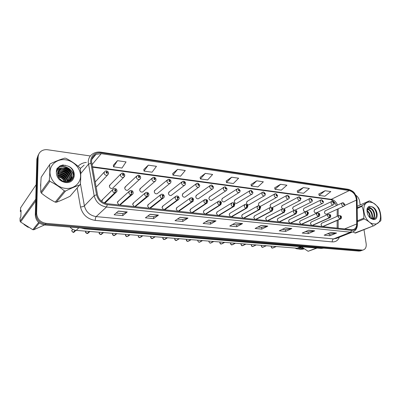 <?xml version="1.0" encoding="UTF-8"?>
<svg xmlns="http://www.w3.org/2000/svg" width="401" height="401" viewBox="0 0 401 401"><rect width="100%" height="100%" fill="white"/><g stroke="black" fill="none" stroke-linecap="round" stroke-linejoin="round"><path stroke-width="0.6" d="M129.032 191.432L117.563 201.868L118.465 201.046L117.358 202.771L119.027 204.976M119.954 205.076L132.014 194.68L131.152 194.806L131.618 192.846L132.29 192.204C131.784 191.222 131.302 191.162 130.841 192.034L131.553 192.836L131.277 192.084L131.428 191.843L131.854 192.154L131.618 192.846M144.921 193.202L132.891 203.417L133.733 202.7L132.641 204.42L134.28 206.595M135.187 206.69L147.758 196.53L146.946 196.64L147.433 194.711L148.079 194.079C147.578 193.107 147.107 193.051 146.671 193.914L147.373 194.706L147.092 193.964L147.242 193.723L147.658 194.029L147.433 194.711M160.37 194.936L147.814 204.936L148.596 204.315L147.518 206.024L149.132 208.169M150.014 208.264L151.172 207.568M175.397 196.635L162.345 206.43L163.067 205.888L162.009 207.588L163.598 209.708M164.46 209.798L165.518 209.187M190.009 198.3L176.495 207.898L177.167 207.422L176.129 209.111L177.693 211.202M178.53 211.292L179.503 210.756M204.234 199.929L190.285 209.332L190.901 208.916L189.884 210.595L191.427 212.655M192.239 212.746L193.137 212.274M218.084 201.523L203.723 210.741L204.294 210.375L203.297 212.044L204.816 214.079M205.613 214.164L206.43 213.748M231.567 203.081L216.826 212.119L217.352 211.798L216.375 213.452L217.873 215.462M218.65 215.548L219.397 215.182M244.705 204.605L229.603 213.472L230.094 213.182L229.136 214.831L230.61 216.816M231.367 216.896L232.054 216.57M257.512 206.099L242.069 214.791L242.52 214.54L241.587 216.174L243.041 218.134M243.778 218.214L244.41 217.923M269.993 207.553L254.234 216.089L254.655 215.863L253.738 217.482L255.171 219.422M255.893 219.497L256.47 219.242M282.164 208.981L266.109 217.357L266.495 217.157L265.602 218.761L267.016 220.675M267.723 220.75L268.249 220.525M309.522 198.635L293.001 207.106L293.326 206.941L292.524 208.47L294.043 210.37L277.708 218.595L278.063 218.42L277.191 220.014L278.585 221.903M279.276 221.979L279.758 221.773M305.622 211.738L289.031 219.813L289.362 219.653L288.514 221.232L289.888 223.101M290.56 223.177L291.006 222.991M316.935 213.071L300.098 221.001L299.577 222.43L300.93 224.274M301.587 224.344L301.998 224.184M311.196 222.034L310.389 223.593L311.727 225.422M312.369 225.487L312.745 225.342M321.747 223.187L320.96 224.735L322.279 226.54M322.91 226.605L323.251 226.475M112.681 189.628L101.809 200.289L102.776 199.347L101.684 201.397M120.546 174.26L109.483 185.457L110.385 184.545L109.343 186.204C109.724 187.994 110.771 188.716 112.491 188.38L123.683 177.337C121.904 177.668 120.811 176.901 120.405 175.036L121.473 173.322L122.646 173.077L123.087 174.059L122.405 174.681C122.912 175.663 123.398 175.728 123.859 174.876L123.152 174.069L123.423 174.816L122.841 174.741L123.087 174.059M136.515 176.26L124.881 187.217L125.734 186.42L124.701 188.074C125.077 189.818 126.089 190.535 127.749 190.229L139.503 179.422C137.789 179.728 136.731 178.966 136.335 177.147L137.388 175.438L138.505 175.207L138.977 176.184L138.32 176.801C138.821 177.768 139.292 177.828 139.733 176.986L139.037 176.194L139.172 177.162L138.746 176.856L139.032 176.615M152.044 178.219L139.879 188.941L140.671 188.244L139.658 189.889C140.024 191.598 141.007 192.31 142.611 192.029L154.891 181.452C153.237 181.728 152.215 180.976 151.819 179.197L152.861 177.498L153.929 177.282L154.425 178.25L153.799 178.856C154.29 179.813 154.751 179.874 155.172 179.041L154.485 178.26L154.621 179.217L154.21 178.911L154.485 178.676M167.147 180.134L154.48 190.635L155.222 190.019L154.22 191.658C154.585 193.327 155.538 194.034 157.087 193.778L157.824 193.182M181.843 182.009L168.706 192.295L169.397 191.753L168.41 193.382C168.771 195.016 169.698 195.718 171.192 195.482L171.879 194.956M196.149 183.843L182.565 193.919L183.212 193.442L182.239 195.066C182.595 196.665 183.498 197.357 184.946 197.142L185.583 196.68M210.079 185.638L196.079 195.508L196.675 195.086L195.723 196.706C196.074 198.274 196.951 198.956 198.355 198.761L198.946 198.355M223.643 187.392L209.252 197.071L209.808 196.696L208.871 198.3C209.222 199.838 210.074 200.52 211.432 200.34L211.979 199.979M236.856 189.112L222.104 198.595L222.615 198.264L221.698 199.858C222.049 201.372 222.881 202.044 224.194 201.878L224.7 201.558M249.738 190.786L234.64 200.089L235.116 199.798L234.214 201.382C234.56 202.861 235.372 203.528 236.65 203.377L237.121 203.091M262.294 192.43L246.871 201.553L247.317 201.292L246.435 202.866C246.78 204.32 247.572 204.981 248.81 204.841L249.247 204.59M274.54 194.034L258.815 202.986L259.226 202.756L258.364 204.315L259.061 205.763M259.998 206.294L261.086 206.044M286.484 195.603L270.48 204.39L270.86 204.184L270.018 205.733L270.775 207.227M288.81 198.751L272.655 207.467M298.143 197.137L281.868 205.763L282.224 205.578L281.402 207.116L282.439 208.816M320.635 200.104L303.878 208.425L303.402 209.788C303.737 211.126 304.439 211.753 305.517 211.663L305.818 211.517M314.795 209.578L314.033 211.081C314.364 212.4 315.056 213.016 316.103 212.936L316.384 212.806M325.176 210.851L324.429 212.345C324.765 213.643 325.437 214.254 326.454 214.184L326.72 214.064M96.029 186.65L96.816 186.48L107.408 175.187C105.558 175.548 104.43 174.776 104.019 172.861L105.097 171.147L106.325 170.881L106.741 171.874L106.034 172.5C106.546 173.498 107.042 173.563 107.528 172.701L106.806 171.884L107.082 172.641L106.481 172.56L106.741 171.874M299.457 247.718L297.116 248.219L76.19 230.38C73.709 230.129 71.644 229.031 69.995 227.086M40.591 185.067L40.707 187.177L40.807 183.026L40.591 185.067M45.804 196.52L50.28 199.437L45.804 196.52M61.007 200.42L64.721 198.796L61.007 200.42M91.533 161.533C91.634 158.21 93.112 155.819 95.964 154.36L101.252 153.653L349.271 190.565C353.461 191.828 355.847 195.001 356.434 200.099L356.72 223.953C356.654 226.986 355.497 228.856 353.241 229.562L351.697 229.663L107.348 203.738C102.13 202.806 98.852 199.778 97.508 194.66L91.533 161.533M90.576 161.397L96.556 194.716C98.029 200.335 101.633 203.658 107.358 204.68L351.807 230.415C355.281 230.445 357.116 228.354 357.316 224.149L357.015 200.299C356.374 194.716 353.757 191.237 349.166 189.853L101.242 152.761C94.791 152.39 91.233 155.267 90.576 161.397M38.23 154.966L36.857 159.027L35.308 215.096C35.759 220.65 38.897 223.948 44.732 224.991L358.99 251.106L362.379 250.249L360.469 250.585L45.423 224.179L360.469 250.585L363.126 249.983C365.506 249.191 366.519 247.106 366.163 243.718L364.003 229.713M35.308 215.096L35.965 214.244C36.416 219.818 39.569 223.131 45.423 224.179C39.569 223.131 36.416 219.818 35.965 214.244L37.499 157.974L35.965 214.244L36.626 213.382C37.082 218.981 40.245 222.304 46.12 223.362L361.958 250.064M38.877 153.899L37.499 157.974L38.877 153.899M325.071 190.736L319.171 195.422L324.885 196.214L330.825 191.568L325.071 190.736L318.79 194.004M303.351 187.588L297.602 192.425L303.582 193.257L309.377 188.46L303.351 187.588L297.236 190.976M280.595 184.295L275.011 189.287L281.276 190.159L286.91 185.207L280.595 184.295L274.67 187.808M256.73 180.836L251.337 185.999L257.908 186.911L263.352 181.798L256.73 180.836L251.021 184.49M117.473 160.676L113.518 166.856L121.999 168.039L126.059 161.919L117.473 160.676L113.368 165.172M148.34 165.147L144.019 171.097L152.059 172.209L156.47 166.32L148.34 165.147L143.829 169.448M177.578 169.377L172.941 175.112L180.57 176.169L185.287 170.495L177.578 169.377L172.711 173.503M205.317 173.392L200.395 178.926L207.643 179.934L212.635 174.455L205.317 173.392L200.134 177.347M231.668 177.207L226.495 182.55L233.392 183.508L238.625 178.219L231.668 177.207L226.204 181.006M68.3 181.026L67.203 179.432L68.3 181.026M66.426 178.51C64.581 176.485 62.366 174.971 59.774 173.969C62.366 174.971 64.581 176.485 66.426 178.51M58.757 173.618L57.584 173.302L58.757 173.618M360.188 204.946L359.647 201.427C359.126 198.68 357.797 196.565 355.652 195.081M90.33 155.969L47.704 149.768C45.584 149.478 43.664 149.794 41.935 150.721C39.559 152.114 38.296 154.174 38.145 156.916L36.626 213.382M291.863 228.535L285.592 231.432L279.216 230.816L285.427 227.888L291.863 228.535L285.261 227.969M314.75 230.841L308.289 233.638L302.204 233.046L308.615 230.224L314.75 230.841L308.444 230.299M336.579 233.036L329.948 235.738L324.138 235.176L330.725 232.45L336.579 233.036L330.549 232.52M216.014 220.901L210.5 224.144L203.091 223.427L208.525 220.144L216.014 220.901L208.38 220.234M188.014 218.079L182.821 221.462L175.016 220.7L180.114 217.287L188.014 218.079L179.979 217.377M158.465 215.106L153.643 218.63L145.408 217.828L150.124 214.264L158.465 215.106L149.999 214.36M127.242 211.964L122.836 215.638L114.13 214.796L118.415 211.071L127.242 211.964L118.3 211.172M267.838 226.119L261.788 229.121L255.091 228.475L261.076 225.437L267.838 226.119L260.916 225.517M242.585 223.578L236.785 226.695L229.748 226.014L235.477 222.861L242.585 223.578L235.322 222.941M236.785 226.695L236.635 224.876M232.55 224.47L236.665 224.881L242.379 223.653M261.788 229.121L261.612 227.342M258.018 226.991L261.647 227.347L267.622 226.194M122.836 215.638L122.791 213.628M116.225 212.976L122.816 213.628L127.087 212.054M153.643 218.63L153.568 216.665M147.713 216.089L153.593 216.67L158.295 215.197M182.821 221.462L182.721 219.547M177.508 219.031L182.746 219.553L187.828 218.164M210.5 224.144L210.37 222.279M205.748 221.823L210.4 222.284L215.818 220.981M329.948 235.738L329.722 234.074M327.361 233.843L329.757 234.079L336.339 233.106M308.289 233.638L308.078 231.938M305.341 231.668L308.113 231.938L314.519 230.911M285.592 231.432L285.402 229.693M282.254 229.382L285.437 229.698L291.637 228.61M226.495 182.55L226.199 180.961M200.395 178.926L200.129 177.302M172.941 175.112L172.706 173.453M144.019 171.097L143.824 169.397M113.518 166.856L113.363 165.122M251.337 185.999L251.011 184.445M275.011 189.287L274.66 187.763M297.602 192.425L297.226 190.931M319.171 195.422L318.78 193.959M358.99 251.106L360.895 250.765M106.491 172.636L106.791 172.315M106.806 171.884L106.45 170.921M106.486 172.61L106.766 172.31M72.721 229.342L71.659 230.821L73.097 232.415M73.223 232.309L75.468 230.289M104.39 202.981L114.897 192.916L115.343 190.926L116.044 190.28C115.533 189.277 115.037 189.217 114.556 190.099L115.277 190.916L115.002 190.154L115.157 189.914L115.598 190.224L115.343 190.926M115.277 190.916L114.701 192.891C113.393 192.565 112.671 191.748 112.526 190.445L113.678 188.65C115.518 188.219 116.636 188.886 117.027 190.64L115.824 192.776L114.897 192.916M104.245 202.916L114.701 192.891M71.669 230.63L73.102 232.42L75.348 230.269M75.929 230.354L73.879 232.314L73.238 232.43L74.576 231.648M122.846 174.786L123.142 174.495M123.152 174.069L122.766 173.112M122.846 174.761L123.117 174.49M139.037 176.194L138.626 175.242M138.771 176.736L138.977 176.184M154.485 178.26L154.049 177.312M154.21 178.891L154.425 178.25M154.21 178.911L154.46 178.671M170.751 182.57L169.864 183.427C168.27 183.678 167.277 182.936 166.886 181.197L167.909 179.503L168.936 179.302L169.458 180.26L168.851 180.861C169.337 181.803 169.783 181.864 170.189 181.041L169.513 180.27L169.788 180.986L169.252 180.916L169.458 180.26M169.252 180.896L169.518 180.676M169.513 180.27L169.057 179.332M85.844 231.156L85.603 231.938L87.022 233.517L89.358 231.442M87.137 233.417L89.488 231.452M119.633 205.041L131.152 194.806M131.553 192.836L130.962 194.781C129.688 194.46 128.977 193.658 128.826 192.37L129.964 190.585C131.779 190.204 132.861 190.861 133.217 192.55C133.117 193.723 132.716 194.435 132.014 194.68L133.092 193.472M119.453 205.021L130.962 194.781M99.453 232.254L99.222 233.026L100.621 234.59L103.077 232.55M100.731 234.5L103.202 232.56M134.876 206.66L146.946 196.64M147.373 194.706L146.766 196.62C145.528 196.305 144.831 195.513 144.671 194.244L145.789 192.465C147.583 192.129 148.641 192.776 148.956 194.405C148.846 195.603 148.445 196.31 147.758 196.53L148.776 195.477M134.701 206.64L146.766 196.62M112.746 233.332L112.531 234.094L113.909 235.638L116.48 233.633M114.014 235.557L116.606 233.643M149.718 208.234L162.31 198.43L162.811 196.53L163.433 195.904C162.936 194.941 162.48 194.891 162.064 195.738L162.751 196.52L162.475 195.788L162.621 195.553L163.022 195.853L162.811 196.53M162.751 196.52L162.129 198.405C160.926 198.099 160.24 197.317 160.074 196.064L161.172 194.295C162.876 193.979 163.904 194.62 164.265 196.209C164.43 196.846 164.029 197.553 163.067 198.325L162.31 198.43M149.548 208.214L162.129 198.405M116.987 233.673L114.039 235.643L115.132 235.116M65.328 188.36C73.589 189.347 80.631 183.427 80.576 175.889C80.641 168.36 73.744 160.891 65.644 159.804C57.549 158.606 50.115 164.24 50.01 171.994C49.779 179.733 57.072 187.483 65.328 188.36M41.388 176.911L41.193 177.202C40.712 182.676 40.591 187.658 40.822 192.154L41.368 193.127C45.619 196.63 50.23 199.638 55.198 202.144L64.361 190.891L65.523 191.021L56.31 202.259C60.541 200.716 65.117 198.716 70.045 196.254L79.804 184.896C75.588 186.365 70.827 188.405 65.523 191.021M79.804 184.896L80.37 184.034C80.842 178.37 80.857 173.282 80.411 168.776L79.854 167.793C75.654 164.059 70.997 160.896 65.879 158.3L64.741 158.139C60.376 159.418 55.538 161.312 50.23 163.819L41.193 177.202M55.198 202.144L56.31 202.259M64.872 181.738C63.659 178.861 61.543 177.127 58.526 176.535L58.155 176.485M66.33 181.869C65.528 178.189 63.273 175.939 59.579 175.117L57.709 175.057M57.814 175.498C61.624 176.199 64.35 178.32 65.99 181.859C65.077 178.36 62.847 176.229 59.313 175.473L57.784 175.387M67.488 181.738L67.503 181.793C67.263 177.498 64.977 174.796 60.641 173.683L57.574 173.844M67.223 181.828C66.837 177.668 64.551 175.077 60.376 174.044L57.584 174.134M68.421 181.613C68.907 176.796 66.671 173.673 61.714 172.235L57.644 172.771M68.21 181.663C68.501 176.976 66.25 173.954 61.448 172.6L57.609 173.031M69.132 181.387C71.238 177.297 67.669 171.392 62.807 170.771L58.847 171.237L57.869 171.798M68.601 179.748L68.962 181.447C70.807 177.382 67.263 171.738 62.531 171.137L58.576 171.608L57.799 172.034M69.473 181.252C72.982 177.207 69.413 169.999 63.904 169.287L59.929 169.748L58.24 170.911M69.443 181.267C72.541 177.172 68.952 170.35 63.629 169.658L59.654 170.124L58.135 171.127M68.37 181.628C74.721 178.851 71.944 168.615 65.022 167.783L61.017 168.255C57.629 170.28 56.777 173.227 58.461 177.112L58.561 177.287C60.01 179.768 62.18 181.262 65.072 181.773C75.087 183.447 76.756 169.021 67.473 165.959L62.892 164.971L60.2 165.768L56.987 168.575L56.335 172.986C56.912 178.169 59.934 181.337 65.393 182.495C75.904 184.139 77.674 168.901 67.473 165.959M69.007 181.432C74.33 177.984 71.097 168.956 64.741 168.159L60.746 168.62L58.611 170.295M64.431 181.648C63.168 179.041 61.142 177.463 58.351 176.901M56.335 172.986C56.802 170.23 58.486 168.595 61.393 168.089M62.681 181.062L59.328 178.465M62.23 180.846L59.859 179.077M40.822 192.154L49.308 180.295L49.879 181.317L41.368 193.127M49.308 180.295C49.814 174.48 49.919 169.272 49.624 164.671M64.361 190.891C60.01 187.192 55.183 184.004 49.879 181.317M67.117 180.605C65.363 176.756 62.401 174.555 58.24 174.009M68.812 181.498L68.601 180.405M68.24 179.282C66.471 175.352 63.463 173.112 59.223 172.57M69.995 181.011L69.969 180.54M69.954 180.39L69.724 179.052M69.373 177.939C67.594 173.929 64.541 171.653 60.225 171.117M59.198 171.092L58.105 171.192M56.711 171.523L56.265 171.683M71.112 180.295L71.097 179.147M71.082 179.001L70.857 177.683M70.516 176.585C68.726 172.49 65.634 170.179 61.238 169.643M60.225 169.623L59.037 169.743M57.533 170.134L56.356 170.671M72.23 179.212L72.005 176.295M71.674 175.212C69.874 171.037 66.731 168.686 62.26 168.154M61.022 168.149L57.939 168.916L56.556 169.748M73.418 177.092C73.769 170.179 64.847 164.405 59.022 167.412L56.827 168.946M65.403 165.242L60.115 165.889L56.987 168.575M65.734 180.861C64.065 177.899 61.579 176.069 58.275 175.377M67.679 181.768L67.488 181.082M66.862 179.563C65.168 176.51 62.626 174.635 59.233 173.949M67.995 178.25C66.285 175.102 63.689 173.187 60.205 172.5M58.746 172.36L57.709 172.395M70.135 180.936L70.105 180.305M70.085 180.104L69.729 178.4M69.142 176.921C67.413 173.683 64.761 171.718 61.188 171.037M59.759 170.906L58.19 171.016M56.777 171.362L56.27 171.553M71.253 180.184L71.233 178.906M71.213 178.716L70.872 177.036M70.305 175.573C68.556 172.245 65.849 170.235 62.185 169.553M60.782 169.438L59.213 169.548M57.704 169.934L56.376 170.55M72.375 179.031L72.025 175.653M71.478 174.209C69.709 170.786 66.947 168.736 63.198 168.054M61.819 167.949L58.075 168.731L56.586 169.638M73.558 176.625C73.674 169.778 64.887 164.285 59.158 167.222L56.862 168.856M373.953 223.928C384.825 225.588 381.075 203.182 370.484 202.244C359.527 200.099 363.05 223.151 373.953 223.928M373.501 225.838L355.532 233.026L354.905 232.961L373.501 225.838M357.196 207.863L362.178 205.658L369.216 200.926L369.847 201.011C373.597 202.936 376.509 205.217 378.584 207.858L379.005 208.595C380.489 212.109 381.125 215.984 380.915 220.219L380.719 220.886L373.822 225.868M371.662 218.68C373.912 215.743 371.221 209.548 368.113 209.162L367.948 209.137M367.652 209.116L367.075 209.182M367.441 209.377L366.945 209.352M372.569 218.901C376.539 217.352 374.223 208.655 370.298 208.224L368.544 208.575L367.286 210.505L367.141 212.329M372.439 218.886C375.917 216.811 373.416 208.871 369.752 208.46L368.714 208.48C367.747 208.731 367.146 209.512 366.91 210.811M370.173 217.969C370.539 214.851 369.567 212.405 367.256 210.63M369.737 217.553C369.847 214.951 368.99 212.831 367.161 211.182M371.336 218.55C373.156 215.548 370.644 209.979 367.737 209.432M373.241 219.487C379.08 220.485 378.108 208.846 372.248 206.881L369.612 206.274C368.313 206.655 367.431 207.618 366.97 209.157L367.191 212.52C367.662 214.906 368.79 216.831 370.559 218.294L373.241 219.487M370.559 218.294L370.048 217.773L372.449 218.886C378.223 219.938 377.466 208.936 372.248 206.881M367.191 212.52L367.276 209.959L368.544 208.575M352.95 231.888L354.905 232.961M369.216 200.926L357.176 206.289M357.356 220.831L363.802 218.159L364.238 218.911L357.371 221.753M362.178 205.658L361.968 206.325L357.201 208.425M363.802 218.159C364.023 213.838 363.411 209.898 361.968 206.325M373.181 225.798C371.075 223.187 368.093 220.891 364.238 218.911M371.983 218.781L372.188 217.643M368.674 209.322L368.123 208.936M367.958 208.841L367.211 208.475M373.832 218.841L374.379 216.786M370.825 208.37L368.003 207.247M376.609 214.535C375.597 209.096 373.176 206.38 369.341 206.39L369.02 206.495M370.313 218.094L370.303 216.986M367.677 210.936L367.276 210.54M372.208 218.841L372.484 216.159M369.792 209.969L368.298 208.766M368.178 208.695L367.296 208.294M374.093 218.771L374.679 215.327M371.927 208.991C370.73 207.773 369.461 207.152 368.118 207.127M21.017 211.638L20.286 211.457L20.737 207.608M39.343 222.961L33.764 229.768L44.451 224.961M35.699 200.991L20.561 221.999L32.777 229.693L38.681 222.435M32.777 229.693L33.764 229.768M20.286 211.457L21.068 210.314L20.832 216.861L20.05 217.974L20.085 221.151L35.744 199.257M20.085 221.151L20.561 221.999M36.145 184.706L20.561 207.868M24.105 224.585L28.436 227.337M23.95 224.475L27.92 227.192M317.081 248.069L308.128 251.292L316.479 248.018M301.512 246.876L308.128 251.292M300.133 247.442L303.442 248.45M299.758 247.592C301.136 248.645 302.524 249.046 303.928 248.795M298.474 248.114L301.226 249.352L303.732 248.911M294.971 248.044L296.605 248.75L301.226 249.352M185.267 184.6L184.44 185.347C182.896 185.578 181.934 184.841 181.548 183.137L182.555 181.452L183.538 181.267L184.084 182.214L183.498 182.811C183.979 183.743 184.415 183.798 184.801 182.986L184.139 182.224L184.41 182.931L183.889 182.861L184.084 182.214M184.139 182.224L183.658 181.292M199.397 186.565L198.625 187.217C197.137 187.427 196.204 186.696 195.823 185.031L196.806 183.357L197.753 183.182L198.32 184.119L197.758 184.711C198.234 185.628 198.66 185.683 199.026 184.876L198.375 184.129L198.645 184.826L198.139 184.761L198.32 184.119M198.375 184.129L197.873 183.202M213.167 188.465L212.445 189.036C211.006 189.227 210.099 188.505 209.718 186.871L210.685 185.207L211.598 185.041L212.184 185.974L211.643 186.555C212.114 187.462 212.53 187.518 212.876 186.721L212.239 185.979L212.51 186.671L212.014 186.605L212.184 185.974M212.239 185.979L211.718 185.067M125.744 234.379L125.533 235.136L126.891 236.66L129.573 234.69M126.997 236.585L129.693 234.7M164.174 209.768L177.252 200.164L177.763 198.294L178.365 197.673C177.874 196.731 177.432 196.675 177.036 197.518L177.708 198.284L177.432 197.563L177.578 197.327L177.969 197.628L177.763 198.294M177.708 198.284L177.077 200.144C175.904 199.843 175.232 199.071 175.062 197.833L176.139 196.079C177.768 195.753 178.771 196.385 179.152 197.964C179.307 198.655 178.906 199.357 177.964 200.074L177.252 200.164M164.004 209.748L177.077 200.144M130.049 234.725L128.044 236.199M139.588 237.658L139.578 237.658C138.611 237.287 138.165 236.785 138.245 236.159L139.588 237.658L142.37 235.723M139.683 237.593L142.49 235.733M178.255 211.262L191.793 201.853L192.32 200.014L192.896 199.397C192.415 198.465 191.979 198.415 191.603 199.247L192.264 200.004L191.989 199.292L192.134 199.056L192.51 199.352L192.32 200.014M192.264 200.004L191.623 201.833C190.48 201.538 189.818 200.781 189.643 199.558L190.696 197.813C192.295 197.518 193.277 198.139 193.643 199.678L192.46 201.773L191.793 201.853M178.089 211.242L191.623 201.833M142.821 235.758L140.666 237.257M150.866 236.41L150.681 237.146L151.989 238.635M152.094 238.575L154.997 236.74M191.979 212.715L205.949 203.502L206.485 201.683L207.041 201.076C206.565 200.154 206.144 200.109 205.783 200.926L206.43 201.678L206.159 200.971L206.665 201.031L206.485 201.683M206.43 201.678L205.783 203.482C204.67 203.192 204.019 202.44 203.833 201.237L204.871 199.503C206.425 199.227 207.387 199.838 207.753 201.342L206.57 203.422L205.949 203.502M191.818 212.7L205.783 203.482M150.676 237.156C150.611 237.788 151.052 238.284 151.994 238.64L154.881 236.73M226.575 190.31L225.913 190.806C224.52 190.981 223.633 190.264 223.262 188.665L224.204 187.011L225.081 186.856L225.693 187.778L225.172 188.355C225.638 189.252 226.039 189.307 226.375 188.515L225.748 187.788L226.014 188.47L225.532 188.405L225.693 187.778M225.748 187.788L225.202 186.876M239.648 192.094L239.036 192.53C237.688 192.691 236.826 191.984 236.455 190.415L237.382 188.771L238.229 188.625L238.856 189.538L238.349 190.109C238.816 190.996 239.207 191.046 239.522 190.269L238.906 189.548L239.171 190.219L238.705 190.159L238.856 189.538M238.906 189.548L238.349 188.645M252.399 193.833L251.833 194.214C250.525 194.355 249.688 193.658 249.317 192.119L250.224 190.49L251.041 190.35L251.688 191.257L251.201 191.823C251.658 192.696 252.039 192.746 252.344 191.974L251.738 191.262L251.998 191.929L251.542 191.868L251.688 191.257M251.738 191.262L251.161 190.37M264.835 195.518L264.309 195.853C263.046 195.984 262.229 195.292 261.858 193.783L262.745 192.164L263.537 192.029L264.199 192.926L263.728 193.488C264.184 194.35 264.555 194.4 264.845 193.638L264.249 192.936L264.51 193.593L264.064 193.533L264.199 192.926M264.249 192.936L263.657 192.049M276.966 197.157L276.484 197.452C275.256 197.573 274.459 196.886 274.094 195.407L274.956 193.798L275.728 193.668L276.404 194.56L275.953 195.117C276.399 195.969 276.765 196.014 277.041 195.262L276.449 194.565L276.715 195.217L276.279 195.157L276.404 194.56M276.449 194.565L275.848 193.688M164.134 239.592C163.212 239.247 162.776 238.76 162.836 238.129L163.017 237.387L162.836 238.124L164.139 239.592L167.112 237.718M164.23 239.537L167.227 237.728M205.357 214.134L219.733 205.101L220.821 202.711C220.344 201.803 219.933 201.753 219.588 202.565L220.229 203.307L219.959 202.61L220.45 202.67L220.284 203.312M220.229 203.307L219.573 205.086C218.485 204.801 217.843 204.059 217.658 202.871L218.67 201.147C220.169 200.821 221.106 201.427 221.492 202.961L220.319 205.031L219.733 205.101M205.202 214.119L219.573 205.086M167.513 237.753L165.092 239.277M176.009 240.53C175.102 240.189 174.676 239.708 174.726 239.081L174.901 238.349L174.731 239.076L176.014 240.53L179.077 238.685M176.099 240.48L179.192 238.695M218.405 215.517L233.156 206.665L234.239 204.304C233.768 203.407 233.367 203.362 233.041 204.164L233.668 204.891L233.402 204.204L233.878 204.264L233.718 204.901M233.668 204.891L233.001 206.645C231.943 206.365 231.312 205.638 231.121 204.46L232.109 202.751C233.593 202.45 234.515 203.046 234.876 204.54L233.713 206.6L233.156 206.665M218.254 215.502L233.001 206.645M186.365 240.009L186.53 239.287L186.37 240.004L187.623 241.442C186.741 241.111 186.32 240.63 186.365 240.014M187.718 241.397L190.891 239.638M231.131 216.871L246.244 208.184L247.312 205.858C246.851 204.971 246.46 204.926 246.149 205.718L246.765 206.44L246.495 205.758L246.961 205.813L246.815 206.445M246.765 206.44L246.089 208.169C245.056 207.893 244.44 207.172 244.239 206.009L245.206 204.315C246.665 204.034 247.572 204.625 247.918 206.084L246.765 208.129L246.244 208.184M230.986 216.856L246.089 208.169M187.638 241.447L190.786 239.633M191.142 239.663L188.48 241.191M197.753 240.921L197.914 240.209L197.758 240.916L198.996 242.339M199.086 242.299L202.345 240.565M243.552 218.189L258.996 209.668L260.059 207.372C259.597 206.495 259.221 206.45 258.921 207.237L259.527 207.944L259.262 207.277L259.718 207.327L259.577 207.954M259.527 207.944L258.851 209.653C257.838 209.377 257.231 208.67 257.026 207.523L257.968 205.838C259.417 205.583 260.309 206.164 260.635 207.583L259.487 209.613L258.996 209.668M243.407 218.174L258.851 209.653M199.011 242.339L202.239 240.555M202.58 240.585L199.803 242.119M208.906 241.813L209.056 241.106L208.911 241.813L210.129 243.217M210.219 243.176L213.553 241.472M255.678 219.472L271.432 211.116L272.49 208.846C272.033 207.979 271.662 207.939 271.377 208.715L271.978 209.412L271.713 208.751L272.154 208.806L272.023 209.422M271.978 209.412L271.287 211.096C270.304 210.831 269.708 210.129 269.497 208.996L270.414 207.327C271.853 207.091 272.725 207.668 273.036 209.046L271.898 211.066L271.432 211.116M255.537 219.457L271.287 211.096M210.144 243.217L213.447 241.462M213.773 241.487L210.891 243.016M288.359 196.159L287.813 195.292L289.447 197.046C289.402 198.179 289.041 198.836 288.364 199.011C287.171 199.117 286.394 198.445 286.028 196.986L286.875 195.392L287.617 195.272L288.314 196.154L287.873 196.701C288.319 197.543 288.675 197.593 288.936 196.846L288.359 196.159L288.62 196.801L288.194 196.746L288.314 196.154M300.369 200.305L299.963 200.535C298.805 200.63 298.043 199.964 297.682 198.53L298.504 196.946L299.226 196.831L299.938 197.708L299.512 198.249C299.953 199.081 300.299 199.127 300.55 198.39L299.983 197.713L300.239 198.35L299.823 198.294L299.938 197.708M299.983 197.713L299.352 196.851M311.662 201.813L311.286 202.019C310.158 202.109 309.417 201.447 309.056 200.039L309.858 198.465L310.564 198.355L311.286 199.227L310.875 199.763C311.311 200.585 311.652 200.63 311.888 199.898L311.326 199.232L311.587 199.858L311.181 199.803L311.286 199.227M311.326 199.232L310.685 198.375M322.695 203.287L322.344 203.467C321.251 203.548 320.524 202.896 320.168 201.513L320.945 199.949L321.632 199.848L322.364 200.706L321.973 201.242C322.404 202.054 322.735 202.094 322.96 201.372L322.409 200.711L322.665 201.332L322.269 201.282L322.364 200.706M322.409 200.711L321.752 199.863M333.472 204.726L333.151 204.886C332.088 204.956 331.376 204.315 331.015 202.951L331.777 201.402L332.444 201.302L333.191 202.154L332.81 202.68C333.241 203.487 333.562 203.528 333.777 202.811L333.236 202.159L333.487 202.771L333.101 202.721L333.191 202.154M333.236 202.159L332.569 201.317M344.008 206.124L343.707 206.269C342.675 206.335 341.978 205.698 341.622 204.355L342.359 202.821L343.01 202.721L343.767 203.568L343.401 204.094C343.827 204.886 344.143 204.926 344.349 204.219L343.812 203.573L344.063 204.179L343.687 204.129L343.767 203.568M343.812 203.573L343.136 202.741M219.823 242.69L219.969 241.988L219.833 242.685L221.031 244.074M221.121 244.039L224.525 242.354M267.512 220.73L283.567 212.525L284.61 210.284C284.159 209.432 283.798 209.387 283.527 210.154L284.119 210.846L283.853 210.194L284.284 210.244L284.164 210.856M284.119 210.846L283.422 212.51C282.459 212.244 281.873 211.553 281.662 210.435L282.555 208.776C283.983 208.56 284.84 209.132 285.131 210.48L284.003 212.48L283.567 212.525M267.377 220.715L283.422 212.51M219.823 242.695C220.089 243.567 220.495 244.029 221.041 244.079L224.425 242.349M224.73 242.374L221.753 243.898M235.171 243.217L231.723 244.921C231.197 244.876 230.796 244.42 230.52 243.547L230.655 242.851L230.525 243.542L231.708 244.916M231.798 244.896L235.272 243.222M279.076 221.959L295.402 213.898L296.439 211.688C295.993 210.846 295.642 210.801 295.382 211.563L295.963 212.244L295.697 211.598L296.123 211.648L296.008 212.249M295.963 212.244L295.261 213.883C294.319 213.628 293.743 212.946 293.527 211.833L294.399 210.189C295.803 209.989 296.65 210.55 296.935 211.873L295.818 213.858L295.402 213.898M278.941 221.943L295.261 213.883M235.462 243.242L232.39 244.755M242.179 245.748C241.673 245.708 241.282 245.257 240.996 244.389L241.121 243.698L241.001 244.379L242.179 245.748L245.698 244.064M242.254 245.718L245.793 244.074M290.369 223.156L306.955 215.242L307.983 213.056C307.542 212.224 307.196 212.184 306.95 212.936L307.522 213.613L307.261 212.971L307.672 213.021L307.567 213.618M307.522 213.613L306.82 215.227L305.111 213.202L305.958 211.573C307.341 211.382 308.174 211.939 308.459 213.232L307.346 215.202L306.955 215.242M290.234 223.141L306.82 215.227M245.978 244.089L242.816 245.597M252.424 246.555C251.943 246.525 251.557 246.079 251.262 245.211L251.377 244.525L251.267 245.201L252.424 246.555L256.008 244.896M252.5 246.52L256.104 244.906M301.407 224.324L318.234 216.555L319.251 214.395C318.815 213.573 318.479 213.532 318.249 214.274L318.805 214.941L318.549 214.309L318.95 214.36L318.85 214.946M318.805 214.941L318.098 216.54L316.419 214.54L317.246 212.921C318.965 212.956 319.787 213.502 319.707 214.565C319.873 215.512 319.502 216.164 318.605 216.52L318.234 216.555M301.276 224.309L318.098 216.54M256.274 244.921L253.031 246.42M266.109 245.713L262.48 247.342C261.998 247.312 261.612 246.871 261.317 246.013L261.432 245.337L261.327 246.008L262.465 247.342M262.54 247.322L266.204 245.723M312.194 225.472L329.246 217.833L330.259 215.703C329.828 214.886 329.497 214.851 329.276 215.583L329.828 216.244L329.572 215.618L329.963 215.668L329.873 216.249M329.828 216.244L329.116 217.818L327.462 215.843L328.264 214.239C329.968 214.289 330.78 214.831 330.69 215.863C330.855 216.811 330.494 217.457 329.597 217.803L329.246 217.833M312.063 225.457L329.116 217.818M272.324 248.119L272.309 248.119C271.863 248.099 271.482 247.658 271.176 246.805L271.287 246.134L271.186 246.795L272.324 248.119L276.013 246.515M272.384 248.094L276.104 246.52M322.74 226.59L340.003 219.086L341.01 216.976C340.579 216.174 340.259 216.134 340.048 216.866L340.594 217.512L340.339 216.896L340.72 216.941L340.634 217.517M340.594 217.512L339.878 219.071L338.249 217.121L339.03 215.527C340.71 215.583 341.507 216.119 341.421 217.131C341.582 218.094 341.221 218.735 340.339 219.056L340.003 219.086M322.615 226.575L339.878 219.071M276.259 246.535L272.86 248.008M78.862 227.823L76.19 230.38M300.77 246.72L297.116 248.219M337.226 209.242L337.161 216.355M101.252 153.653L91.974 164.716M351.807 230.415L350.489 232.194L106.46 207.021C99.944 205.873 95.854 202.099 94.18 195.708L88.22 162.21C88.35 158.089 90.185 155.122 93.714 153.302C95.874 152.185 98.225 151.804 100.771 152.154L101.242 152.761M90.746 163.207L88.41 164.27L80.711 173.618M96.556 194.716L94.18 195.708L84.395 205.848C85.974 211.974 89.899 215.558 96.17 216.605L106.46 207.021L107.358 204.68M353.918 231.417L352.394 232.074L350.489 232.194L333.562 238.916L336.695 238.289M357.316 224.149L357.401 224.55M357.015 200.299L357.106 200.731M349.166 189.853L348.258 189.297L100.826 152.164M339.361 237.232C337.988 240.505 335.622 242.054 332.274 241.893L95.222 220.405C87.388 219.121 82.491 214.655 80.521 207.001L77.152 187.984M78.1 166.295C80.265 164.019 83.012 162.731 86.335 162.42M38.145 156.916L36.857 159.027M46.12 223.362L44.732 224.991M84.175 165.087L80.285 168.545M80.411 183.553L84.395 205.848C83.664 206.44 82.37 206.821 80.521 207.001M95.222 220.405C95.273 218.59 95.588 217.322 96.17 216.605L333.562 238.916C332.609 239.447 332.178 240.435 332.274 241.893M356.72 223.953L344.614 228.911M356.434 200.099L344.554 205.558M338.158 228.224L338.168 219.999M338.173 215.908L338.183 208.806M337.527 205.076C336.123 201.813 334.038 199.893 331.266 199.327L92.345 166.716M349.271 190.565L331.266 199.327L330.158 199.543L92.43 167.192M330.013 199.523L330.158 199.543C330.635 199.312 334.554 201.096 336.354 205.623M82.501 228.129L85.082 228.625L85.368 228.364M321.151 248.404L84.581 228.861L85.082 228.625L322.635 248.084M323.787 248.179L321.271 248.414L323.762 248.174M108.486 173.753L107.408 175.187L108.531 173.107C108.445 172.019 107.784 171.287 106.536 170.906M116.952 191.392L104.922 203.182M74.436 231.778L73.99 232.204M124.721 176.064L123.683 177.337L124.811 175.257C124.561 174.049 123.909 173.332 122.851 173.102M140.495 178.305L139.503 179.422C140.18 179.157 140.556 178.465 140.631 177.347C140.395 176.189 139.759 175.483 138.711 175.232M155.834 180.475L154.891 181.452C155.548 181.227 155.924 180.535 156.019 179.382C155.799 178.27 155.172 177.578 154.134 177.307M87.157 233.527L88.41 232.841M88.25 232.981L87.889 233.307M100.756 234.595L101.929 233.994M101.739 234.149L101.473 234.374M164.024 197.412L150.395 208.169M178.851 199.282L164.801 209.713M193.282 201.091L178.841 211.217M152.119 238.645L153.012 238.279M207.332 202.836L192.525 212.675M221.021 204.525L205.863 214.104M176.129 240.54L176.911 240.249M234.354 206.159L218.876 215.492M247.352 207.743L231.572 216.846M260.028 209.282L243.963 218.169M272.394 210.771L256.059 219.457M284.459 212.224L267.873 220.715M296.234 213.633L279.407 221.948M307.727 215.006L290.68 223.146M318.955 216.345L301.692 224.319M262.57 247.352L263.046 247.222M329.923 217.648L312.464 225.467M340.639 218.916L322.99 226.59M301.702 246.8L298.519 248.099M95.964 154.36L91.779 159.463M336.805 238.244L352.394 232.074C355.692 230.886 357.361 228.289 357.401 224.289L357.101 200.455C357.01 198.134 356.288 195.944 354.93 193.878C354.083 191.969 351.888 190.445 348.354 189.307M363.126 249.983L360.158 251.026M337.141 228.119L337.156 220.44M84.581 228.861L80.982 228.004M95.172 182.014L104.115 172.219M157.087 193.778L169.864 183.427C170.52 183.217 170.896 182.525 170.991 181.367C170.846 180.3 170.225 179.618 169.137 179.327M85.634 231.638L85.598 231.938M85.598 231.943C85.318 232.349 85.794 232.871 87.022 233.517M87.152 233.527L87.759 233.422L89.934 231.487M99.278 232.62L99.222 233.031C98.867 233.342 99.333 233.858 100.621 234.59M100.751 234.6L103.618 232.59M112.616 233.593L112.526 234.094M112.526 234.104C112.42 234.715 112.881 235.227 113.909 235.638M58.576 171.608L58.847 171.237M59.654 170.124L59.929 169.748M60.746 168.62L61.017 168.255M368.714 208.48L369.261 208.239M367.286 210.505L367.276 209.959M369.612 206.274L369.341 206.39M302.87 249.257L303.963 248.82M171.192 195.482L184.44 185.347C185.087 185.147 185.462 184.465 185.563 183.292C185.412 182.249 184.806 181.583 183.738 181.292M184.946 197.142L198.625 187.217C199.262 187.046 199.638 186.365 199.748 185.172L197.954 183.202M198.355 198.761L212.445 189.036C213.081 188.876 213.452 188.194 213.563 186.996L211.793 185.067M125.648 234.55L125.533 235.136C125.443 235.768 125.899 236.274 126.891 236.66M150.856 236.425L150.676 237.151M152.114 238.645L155.302 236.765M211.432 200.34L225.913 190.806C226.545 190.655 226.916 189.979 227.026 188.781L225.282 186.881M224.194 201.878L239.036 192.53C239.658 192.405 240.024 191.733 240.144 190.52L238.425 188.65M236.65 203.377L251.833 194.214C252.45 194.094 252.815 193.427 252.931 192.209L251.237 190.375M248.81 204.841L264.309 195.853C264.931 195.738 265.292 195.076 265.407 193.863L263.733 192.054M260.68 206.269L276.484 197.452C277.091 197.357 277.452 196.696 277.572 195.477L275.923 193.693M176.124 240.54L179.458 238.715M197.758 240.926L199.001 242.344M208.906 241.818L210.139 243.222M283.968 208.846L299.963 200.535L301.036 198.585L299.422 196.856M295.216 210.099L311.286 202.019C312.173 201.618 312.524 200.976 312.354 200.084L310.76 198.38M305.517 211.663L322.344 203.467C323.221 203.096 323.572 202.455 323.401 201.548L321.828 199.868M316.103 212.936L333.151 204.886C334.018 204.525 334.369 203.893 334.198 202.981L332.64 201.322M314.509 209.713L331.487 201.543M326.454 214.184L343.707 206.269C344.574 205.924 344.92 205.292 344.75 204.38L343.211 202.746M324.91 210.976L342.093 202.946M262.565 247.352L266.364 245.733M310.91 222.164L327.973 214.375M321.482 223.307L338.76 215.648"/></g></svg>
